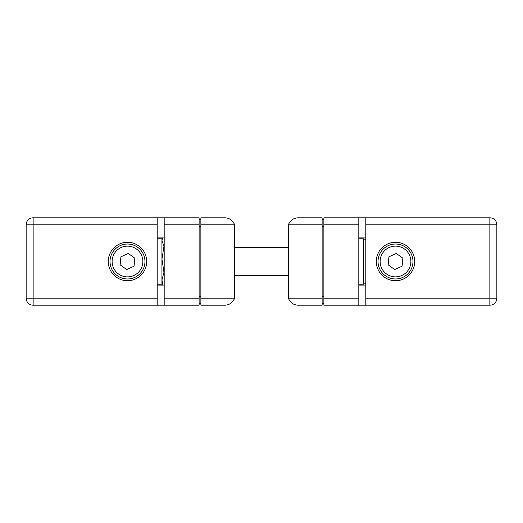 <?xml version="1.0" encoding="UTF-8"?>
<svg xmlns="http://www.w3.org/2000/svg" width="523" height="523" viewBox="0 0 523 523"><rect width="100%" height="100%" fill="white"/><g stroke="black" fill="none" stroke-linecap="round" stroke-linejoin="round"><path stroke-width="0.78" d="M358.817 224.812L358.817 217.816L323.874 217.816L323.874 224.812L358.817 224.812L358.817 298.188L323.874 298.188L323.874 224.812M323.874 298.188L323.874 305.184L358.817 305.184L358.817 298.188M358.817 305.184L489.861 305.184A6.989 6.989 0 0 0 496.85 298.188L489.861 298.188L489.861 305.184A6.989 6.989 0 0 0 496.85 298.188L496.85 224.812A6.989 6.989 0 0 0 489.861 217.816L489.861 224.812L496.85 224.812L496.85 298.188M358.817 285.087L365.806 285.087M358.817 237.913L365.806 237.913M358.817 217.816L365.806 217.816L365.806 305.184M489.861 217.816L365.806 217.816M376.292 261.5A19.22 19.22 0 0 1 395.512 242.28A19.22 19.22 0 0 1 414.732 261.5A19.22 19.22 0 0 1 395.512 280.72A19.22 19.22 0 0 1 376.292 261.5M385.353 275.719A17.475 17.475 0 0 0 409.725 271.659A17.475 17.475 0 0 0 405.671 247.281A17.475 17.475 0 0 0 381.293 251.341A17.475 17.475 0 0 0 385.353 275.719M394.734 269.535L388.164 264.841L388.949 256.806L396.29 253.465L402.86 258.159L402.076 266.194L394.734 269.535M164.183 298.188L164.183 305.184L199.126 305.184L199.126 298.188L164.183 298.188L164.183 224.812L199.126 224.812L199.126 298.188M199.126 224.812L199.126 217.816L164.183 217.816L164.183 224.812M164.183 217.816L33.139 217.816A6.989 6.989 0 0 0 26.15 224.812L33.139 224.812L33.139 217.816M164.183 237.913L157.194 237.913M164.183 285.087L157.194 285.087M164.183 305.184L157.194 305.184L157.194 217.816M26.15 298.188L26.15 224.812L26.15 298.188A6.989 6.989 0 0 0 33.139 305.184L33.139 298.188L26.15 298.188A6.989 6.989 0 0 0 33.139 305.184L157.194 305.184M146.708 261.5A19.22 19.22 0 0 1 127.488 280.72A19.22 19.22 0 0 1 108.268 261.5A19.22 19.22 0 0 1 127.488 242.28A19.22 19.22 0 0 1 146.708 261.5M40.127 217.816L111.765 217.816M137.647 247.281A17.475 17.475 0 0 0 113.275 251.341A17.475 17.475 0 0 0 117.329 275.719A17.475 17.475 0 0 0 141.707 271.659A17.475 17.475 0 0 0 137.647 247.281M128.266 253.465L134.836 258.159L134.051 266.194L126.71 269.535L120.14 264.841L120.924 256.806L128.266 253.465M162.555 237.913L161.94 240.783L163.974 246.163L161.94 259.205L161.94 279.923L162.901 285.087M162.45 237.913L161.94 238.789L161.94 259.205L163.974 272.254L161.94 279.923L161.94 284.211L162.45 285.087M200.871 217.816L224.04 217.816C228.95 217.666 232.5 220 234.677 224.812C232.5 220 228.95 217.666 224.04 217.816L200.871 217.816L200.871 305.184L224.04 305.184C228.95 305.334 232.5 303 234.677 298.188C232.5 303 228.95 305.334 224.04 305.184L200.871 305.184M200.871 224.812L234.677 224.812L234.677 298.188L200.871 298.188M202.617 217.816L224.04 217.816M200.871 219.568L199.126 219.568M199.126 303.432L200.871 303.432M322.129 305.184L322.129 298.188L288.323 298.188C290.5 303 294.05 305.334 298.96 305.184L322.129 305.184L298.96 305.184C294.05 305.334 290.5 303 288.323 298.188L288.323 224.812C290.5 220 294.05 217.666 298.96 217.816C294.05 217.666 290.5 220 288.323 224.812L322.129 224.812L322.129 217.816L298.96 217.816L322.129 217.816M322.129 298.188L322.129 224.812M320.383 217.816L298.96 217.816M322.129 303.432L323.874 303.432M323.874 219.568L322.129 219.568M365.806 224.812L489.861 224.812L489.861 298.188L365.806 298.188M382.999 252.563A15.376 15.376 0 0 1 404.449 248.987A15.376 15.376 0 0 1 408.018 270.437A15.376 15.376 0 0 1 386.575 274.013A15.376 15.376 0 0 1 382.999 252.563M157.194 298.188L33.139 298.188L33.139 224.812L157.194 224.812M140.001 270.437A15.376 15.376 0 0 1 118.551 274.013A15.376 15.376 0 0 1 114.982 252.563A15.376 15.376 0 0 1 136.425 248.987A15.376 15.376 0 0 1 140.001 270.437M365.806 239.73L363.714 238.789L363.714 284.211L365.806 283.27M199.126 226.557L200.871 226.557M200.871 296.443L199.126 296.443M323.874 296.443L322.129 296.443M322.129 226.557L323.874 226.557M161.94 238.789L157.194 238.789M161.94 284.211L157.194 284.211M288.323 247.523L234.677 247.523M288.323 275.477L234.677 275.477M363.714 238.789L358.817 238.789M363.714 284.211L358.817 284.211"/></g></svg>
